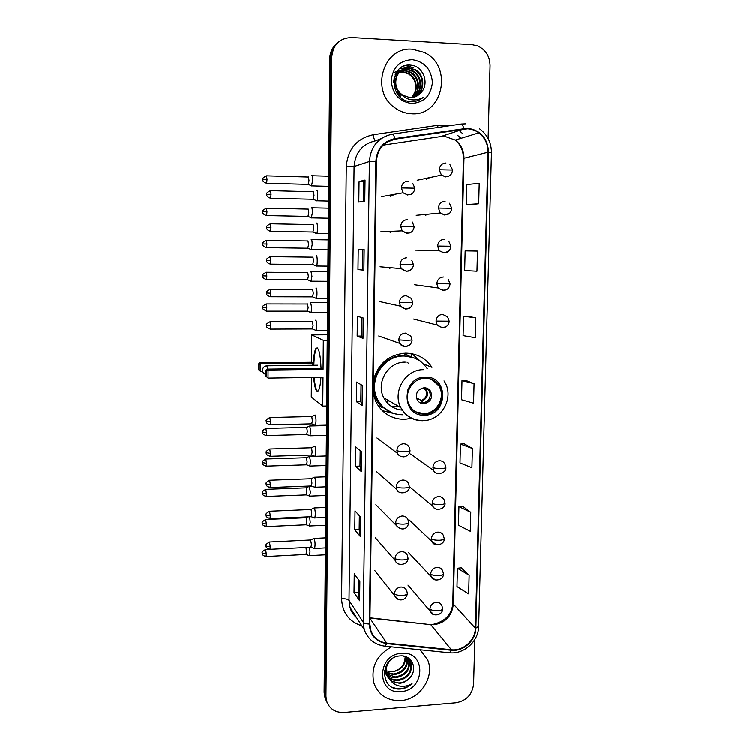 <?xml version="1.0" encoding="UTF-8"?>
<svg xmlns="http://www.w3.org/2000/svg" width="750" height="750" viewBox="0 0 750 750"><rect width="100%" height="100%" fill="white"/><g stroke="black" fill="none" stroke-linecap="round" stroke-linejoin="round"><path stroke-width="1.12" d="M423.431 363.956L431.981 367.312C425.672 358.116 416.925 353.4 405.731 353.156C388.809 354.562 378.009 363.722 373.331 380.625M373.153 393.159L375.947 401.841C382.144 413.306 391.678 419.137 404.55 419.344L412.013 418.266M422.484 285.853L424.959 286.191M383.072 407.897L378.647 405.872M403.959 353.222L409.725 356.334M390.169 232.434L393.281 231.281M389.606 268.247L391.584 267.816M389.044 303.778L389.513 303.75M390.741 196.331L394.641 194.316M424.969 250.847L426.938 250.416M425.672 215.166L428.578 214.162M426.384 179.203L429.966 177.562M389.897 195.159L389.156 196.003M388.584 231.497L388.078 231.881M411.872 354.544L410.306 353.447M336.609 43.697C332.203 47.587 329.916 52.603 329.738 58.772L324.122 692.241L324.572 696.272L326.072 700.172M337.659 42.741C333.234 46.641 330.928 51.694 330.75 57.881L325.041 694.237L325.491 698.278L327 702.197L325.491 698.278L325.041 694.237L330.75 57.881C330.928 51.694 333.234 46.641 337.659 42.741M412.519 49.256C383.625 46.05 369.9 90.497 394.416 107.456C399.534 111.338 405.188 113.438 411.356 113.747C443.053 116.728 453.731 65.512 423.956 52.322L412.519 49.256C383.625 46.05 369.9 90.497 394.416 107.456C399.534 111.338 405.188 113.438 411.356 113.747C443.053 116.728 453.731 65.512 423.956 52.322L412.519 49.256M391.584 646.809C376.575 655.144 370.669 667.191 373.875 682.941C378.459 695.062 387.431 700.922 400.8 700.528C419.981 699.506 435.009 676.931 427.781 660.056L420.272 649.734L427.781 660.056C435.009 676.931 419.981 699.506 400.8 700.528C387.431 700.922 378.459 695.062 373.875 682.941C370.669 667.191 376.575 655.144 391.584 646.809M467.55 128.803C471.684 129 475.453 130.35 478.866 132.844C484.988 137.681 488.053 144.131 488.062 152.213L475.387 628.125C475.387 640.181 463.172 651.225 451.434 649.697L386.737 643.05C378.759 641.916 373.425 637.594 370.753 630.094L369.881 623.972L376.444 161.194C377.484 149.091 383.634 141.75 394.903 139.172L467.55 128.803M467.569 128.231L394.819 138.6C383.269 141.244 376.959 148.763 375.891 161.175L369.356 624C370.05 635.109 375.816 641.625 386.644 643.556L451.331 650.203C463.359 651.759 475.884 640.444 475.884 628.088L488.587 152.231C487.688 138.197 480.675 130.2 467.569 128.231M469.163 575.166L457.453 568.209L457.003 586.528L468.684 593.859L469.163 575.166L461.212 567.769M470.784 512.269L458.953 506.578L458.503 525.159L470.297 531.234L470.784 512.269L462.741 506.231M472.425 448.434L460.472 444.047L460.012 462.9L471.928 467.681L472.425 448.434L464.288 443.794M470.212 204.703L478.716 203.775L479.241 183.328L466.791 184.575L466.303 204.572L470.287 204.703M477.497 251.109L465.178 250.894L464.691 270.591L476.981 271.247L477.497 251.109L469.059 250.941M475.781 317.878L463.584 316.228L463.116 335.634L475.275 337.706L475.781 317.878L467.447 316.172M474.094 383.644L462.019 380.606L461.55 399.731L473.588 403.181L474.094 383.644L465.853 380.447M488.137 138.525L490.078 65.691C489.844 56.306 485.691 49.706 477.647 45.9L472.144 44.663L351.591 37.5C339.694 38.053 333.094 44.55 331.772 56.991L325.959 696.244L326.419 700.294C329.053 708.6 334.913 712.641 343.997 712.434L455.991 702.712C466.453 700.772 472.331 694.528 473.634 684L474.816 639.487M360.45 536.606L354.797 529.8L355.031 510.816L360.703 517.181L360.45 536.606L360.581 517.041M359.625 600.703L354.028 592.472L354.262 573.769L359.869 581.578L359.625 600.703L359.747 581.409M363.019 338.363L357.178 336.122L357.422 316.266L363.281 318.038L363.019 338.363L363.15 318M363.9 270.234L357.994 269.597L358.238 249.45L364.163 249.591L363.9 270.234L364.031 249.581M364.791 201.037L358.819 202.069L359.072 181.603L365.062 180.066L364.791 201.037M361.294 471.525L355.575 466.2L355.819 446.934L361.547 451.809L361.294 471.525L361.425 451.706M362.147 405.45L356.372 401.644L356.616 382.087L362.409 385.434L362.147 405.45L362.278 385.359M356.372 401.644L360.816 401.559L362.025 405.319M355.575 466.2L360 466.05M360.197 450.656L359.991 466.078L361.172 471.337M359.072 181.603L363.628 181.734L365.062 180.066M357.994 269.597L363.769 270.216M357.178 336.122L361.659 336.094L362.887 338.287M354.028 592.472L358.387 592.209M358.547 579.731L358.378 592.256L359.503 600.413M354.797 529.8L359.184 529.594M359.363 515.681L359.184 529.631L360.328 536.353M462.019 380.606L465.938 380.447M463.584 316.228L467.531 316.172M465.178 250.894L469.144 250.941M478.716 203.775L466.303 204.572M460.472 444.047L464.363 443.794M458.953 506.578L462.816 506.222M457.453 568.209L461.288 567.759M360.816 401.578L361.041 384.647M361.659 336.103L361.894 317.616M362.503 269.644L362.766 249.553M363.384 201.281L363.628 181.725M395.597 73.809L396.788 73.116M397.05 72.984L397.884 72.619M398.166 72.506L399.047 72.216M399.356 72.131L403.284 71.775L409.059 73.594C417.262 78.047 418.706 91.219 412.041 97.566M395.606 73.8L396.544 73.294M396.816 73.163L397.65 72.816M397.941 72.713L398.841 72.45M399.141 72.375L402.769 72.084L408.534 73.903C414.797 78.263 416.953 84.328 414.984 92.1L411.816 97.584M395.184 74.691L398.831 71.859M399.103 71.728L399.947 71.363M400.238 71.25L405.375 70.519L411.188 72.356C419.869 77.072 420.919 91.322 413.241 97.378M395.363 74.287L398.588 72.047M398.869 71.916L399.722 71.559M400.012 71.456L404.85 70.838L410.653 72.666C419.213 77.316 420.366 91.294 412.941 97.434M400.622 96.197L395.484 90.525M393.637 82.734C393.947 77.194 396.375 73.144 400.912 70.594M401.194 70.453L407.494 69.244L413.344 71.1C422.512 76.087 423.103 91.406 414.403 97.078M400.106 96.469L398.784 95.503M394.059 78.159C395.306 74.869 397.509 72.412 400.669 70.772M400.95 70.65L406.959 69.562L412.8 71.419C421.847 76.331 422.559 91.388 414.113 97.162M400.884 93.675L402.675 95.138L409.95 97.631C414.225 97.734 417.816 96.178 420.731 92.953C430.078 84.037 423.234 65.916 411.019 65.184C389.306 62.381 388.35 99.881 409.978 101.55L411.047 101.634C415.706 101.784 419.822 100.331 423.394 97.266C419.353 99.638 415.05 100.416 410.484 99.591C406.603 98.794 403.406 96.825 400.884 93.675C390.6 85.237 397.153 66.413 409.641 67.95L415.538 69.825C425.194 75.084 425.269 91.5 415.538 96.684M402.197 95.381C389.775 88.022 395.597 66.628 409.106 68.278L414.984 70.144C424.519 75.338 424.734 91.481 415.256 96.787M394.322 72.347L400.406 70.481M412.331 59.663C399.834 60.384 392.803 67.35 391.247 80.569C392.391 93.891 399.15 101.522 411.544 103.463C423.919 102.647 430.884 95.709 432.441 82.65C431.419 69.431 424.716 61.762 412.331 59.663M423.394 97.266L419.147 100.041M405.619 65.559L413.522 67.838L406.238 65.409M402.281 66.853L409.35 68.128M409.884 68.353L411.366 69.112L410.803 68.513M400.294 68.128L407.25 69.394M407.869 69.656L408.797 69.825M402.591 66.694L409.622 67.969M400.5 67.978L407.541 69.244M425.325 378.15C412.538 377.822 403.012 393.966 409.406 405.131C412.781 411.047 417.844 414.056 424.594 414.15C437.794 414.384 447.131 397.322 439.866 386.259C436.453 380.972 431.606 378.272 425.325 378.15M410.166 385.284L407.316 391.031M415.603 411.769L423.675 413.634C436.837 413.869 446.147 396.863 438.891 385.828L431.691 379.312M386.438 401.803L388.988 400.763M410.353 356.747L403.097 353.287M408.966 363.666L407.062 362.184M413.588 357.703L403.069 355.725C382.462 355.087 366.9 380.719 376.837 398.944C379.303 403.837 382.847 407.681 387.45 410.456M427.294 368.756C421.697 360.497 413.888 356.259 403.875 356.044C383.212 355.406 367.603 381.103 377.569 399.384C383.081 409.444 391.5 414.562 402.844 414.75M405.244 362.137C388.247 361.641 375.516 382.866 383.85 397.8C387.9 405.178 394.05 409.284 402.309 410.109M389.934 359.1L385.912 360.497M379.331 405.956L382.931 407.794M424.191 387.75C417.534 389.231 415.209 393.253 417.216 399.816C418.725 402.356 420.938 403.65 423.872 403.697C430.613 402.131 432.891 398.053 430.716 391.453C429.216 389.034 427.041 387.797 424.191 387.75M419.672 402.497L422.587 403.031C429.3 401.475 431.569 397.406 429.403 390.834L426.778 388.163M395.925 414.028L382.209 410.55M391.491 406.434L398.344 406.172M411.206 356.953L411.253 354.309L413.841 355.284L418.631 360.169M384.881 361.031L385.772 360.3M413.841 355.284L421.575 362.278M429.3 389.681L429.919 391.069M430.425 394.078C430.341 397.247 429.066 399.825 426.591 401.812M416.494 397.913L421.434 400.463L422.991 403.012M418.191 401.212L417.694 400.584M320.934 377.353C320.494 384.469 319.613 388.969 318.319 390.853C316.228 392.503 314.672 388.031 313.641 377.456M262.631 371.306L260.438 371.334L258.534 369.544L258.544 364.078L259.5 362.85L311.531 362.288L311.728 334.903L327.291 334.828M326.653 405.994L322.772 406.069L311.288 397.003L311.428 377.494M313.303 365.278C313.575 356.447 314.494 350.794 316.05 348.328C318.703 346.809 320.381 353.522 321.075 368.466M311.531 362.288L312.806 363.066L312.797 365.287M322.772 406.069L323.016 377.325L268.041 378.103L265.997 376.181L268.041 378.103L268.059 370.012L266.737 371.053L266.728 376.828M323.081 369.328L321.666 368.456L267.009 369.131L268.059 370.012L323.081 369.328L323.325 340.331L311.728 334.903M323.325 340.331L327.244 340.312M259.5 362.85L260.447 363.647L312.806 363.066M258.544 364.078L259.2 364.631L260.447 363.647L260.438 371.334L259.191 370.125L259.2 364.631M258.534 369.544L259.191 370.125M266.737 371.053L266.006 370.425L265.997 376.181M267.009 369.131L266.006 370.425M317.747 391.331L317.494 391.191C315.975 389.728 314.869 385.153 314.184 377.456M313.847 365.269C314.119 356.438 315.038 350.794 316.603 348.319L317.184 347.831M311.484 185.934L312.647 180.525C312.619 177.366 312.328 175.716 311.784 175.594M308.147 184.397L309 180.516L308.381 176.944M311.306 217.959L312.422 212.719C312.384 209.569 312.103 207.881 311.559 207.666L311.494 207.694M307.959 216.431L308.784 212.681L308.175 209.034M311.137 249.759L312.197 244.678C312.159 241.537 311.878 239.812 311.334 239.512L311.212 239.569M307.772 248.241L308.569 244.622L307.959 240.9M310.969 281.334L311.972 276.403L310.941 271.209M307.584 279.825L308.363 276.337L307.753 272.531M310.613 312.45L311.081 312.562L311.747 307.903L310.678 302.625M307.397 311.184L308.147 307.819L307.547 303.938M309.862 435.656L310.875 431.7L309.713 425.972M306.666 434.484L307.322 431.55L306.731 427.369L266.081 428.409M309.684 465.928L310.659 462.103L309.478 456.253M306.488 464.775L307.125 461.944L306.534 457.688L266.006 458.972M309.506 495.994L310.444 492.3L309.253 486.319M306.309 494.859L306.919 492.122L306.337 487.8L265.931 489.309M309.319 525.853L310.228 522.281L309.647 516.75M306.131 524.738L306.722 522.084L306.141 517.697L265.856 519.441M309.141 555.516L310.022 552.066L309.628 547.266M305.953 554.409L306.525 551.85L305.972 547.453M316.566 200.859L316.978 200.803C318.075 199.612 317.972 189.684 316.866 190.266L316.819 190.284M313.144 199.275L314.034 195.366L313.387 191.662M316.378 233.625L316.753 233.55C317.831 232.387 317.7 222.684 316.622 223.088L316.519 223.125M312.928 232.05L313.8 228.281L313.153 224.494M316.191 266.147L316.537 266.053C317.578 264.928 317.438 255.441 316.378 255.666L316.219 255.731M312.722 264.591L313.556 260.953L312.919 257.091M316.003 298.434L316.312 298.322C317.334 297.234 317.175 287.953 316.134 288L315.919 288.094M312.516 296.897L313.322 293.391L312.684 289.444M315.591 330.244L316.097 330.366C317.034 326.475 316.969 323.053 315.891 320.109L315.628 320.222M312.3 328.969L313.087 325.584L312.459 321.553M314.972 425.034L315.441 425.128C316.303 421.575 316.209 418.209 315.169 415.031L314.831 415.097M311.691 423.825L312.403 420.787L311.775 416.522L270.038 417.506M314.766 456.178L315.225 456.281C316.059 452.822 315.966 449.475 314.934 446.222L314.578 446.259M311.494 454.997L312.178 452.062L311.55 447.722L269.944 448.959M314.559 487.116L315.009 487.2C315.816 483.844 315.712 480.506 314.7 477.188L314.325 477.197M311.288 485.944L311.953 483.113L311.334 478.697L269.85 480.188M314.363 517.828L314.794 517.913C315.581 514.65 315.469 511.322 314.466 507.928L314.072 507.9M311.091 516.684L311.728 513.938L311.109 509.456L269.766 511.181M314.166 548.325L314.587 548.409C315.338 545.241 315.225 541.922 314.241 538.462L313.828 538.387M310.894 547.2L311.503 544.556L310.603 539.944L269.672 541.95M407.306 657.778C408.375 667.116 403.941 672.75 393.984 674.672L386.297 672.6M385.903 672.337L384.834 671.475M406.931 657.525C407.681 666.666 403.209 672.141 393.516 673.941L386.231 672.122M385.828 671.869L384.713 671.044M408.647 658.922L409.088 659.991C410.644 669.619 406.238 675.497 395.878 677.616C392.438 677.756 389.372 676.688 386.681 674.419M386.353 674.109L384.3 671.541L386.212 673.678M408.337 658.622L408.591 659.288C410.147 668.897 405.75 674.756 395.409 676.875L386.559 673.978M403.191 655.978C407.166 657 409.8 659.297 411.103 662.859C412.659 672.544 408.225 678.459 397.8 680.597C391.519 680.513 387.253 677.653 385.003 672.028L384.516 670.134M406.744 657.019L410.597 662.137C412.153 671.812 407.728 677.719 397.312 679.847C391.05 679.753 386.784 676.903 384.544 671.287L384.394 670.828M409.622 677.934C418.369 669.403 411.928 654.741 400.472 655.847C380.128 656.438 379.256 689.663 399.516 689.006L400.509 688.95C404.878 688.528 408.741 686.775 412.078 683.691C408.3 685.847 404.278 686.634 400.012 686.053C396.384 685.491 393.384 683.766 391.022 680.897L399.525 683.288C403.528 682.875 406.894 681.094 409.622 677.934C406.725 680.981 403.266 682.622 399.253 682.866C392.944 682.772 388.659 679.903 386.4 674.25C385.322 670.837 385.491 667.453 386.925 664.078M391.022 680.897L386.859 675C385.144 668.306 387.066 662.766 392.606 658.369M405.712 656.831C405.553 665.316 401.025 670.294 392.119 671.766L386.156 670.781M387.994 671.297L392.034 671.625C398.137 670.791 402.309 667.463 404.541 661.631L405.262 656.634M407.916 657.638L408.45 658.528M407.822 657.581L408.15 658.209M401.653 653.278C376.734 654.234 376.153 694.603 400.969 691.538C425.569 690.431 426.431 650.578 401.653 653.278M412.078 683.691C406.069 688.566 399.675 689.803 392.897 687.403M329.738 58.772L331.772 56.991M324.122 692.241L325.959 696.244M451.434 649.697L430.772 624.609L434.053 624.675C445.491 622.744 451.913 615.994 453.309 604.434L463.997 158.147C463.969 150.6 461.072 144.572 455.306 140.062L444.666 136.312L441.197 136.5L383.137 145.116M369.966 618.019L430.772 624.609L369.966 617.747M488.062 152.213L463.434 158.409C463.378 150.712 460.669 144.6 455.306 140.062L478.866 132.844M461.278 124.041L465.6 123.844M392.587 134.1L461.006 124.078C462.056 123.919 462.984 125.372 463.781 128.438M369.356 624C366.169 623.831 364.125 623.212 363.234 622.134L369.403 161.512L375.891 161.175M386.644 643.556L385.247 646.163C374.916 644.841 367.922 639.309 364.266 629.578L363.234 622.134L349.022 600.291L350.016 607.331L356.466 617.4M451.331 650.203L449.784 652.744L384.403 646.069M381.262 138.553L375.703 140.775C362.484 143.784 355.284 152.363 354.094 166.5L369.403 161.512C370.697 146.447 378.347 137.325 392.372 134.128C393.234 133.997 394.05 135.488 394.819 138.6M478.669 626.475C478.584 641.203 464.147 654.309 449.784 652.744L448.791 652.641M475.884 628.088L478.678 626.306L491.466 152.756L488.587 152.231M361.856 625.809C348.994 621.544 342.244 612.497 341.606 598.678L346.275 166.762C347.747 149.156 356.709 138.488 373.163 134.747L437.625 125.334L448.772 125.869M460.012 131.278L462.984 133.856M461.081 138.3L457.791 135.506L460.978 138.328M346.275 166.762L354.094 166.5L349.022 600.291C347.859 599.1 345.394 598.566 341.606 598.678M373.163 134.747C373.875 138.731 374.719 140.738 375.703 140.775M437.625 125.334L438.038 127.444M386.737 643.05L369.966 618.197M475.387 628.125L452.803 603.422L463.434 158.475M463.856 129L440.841 136.556M394.903 139.172L386.663 142.275M452.803 603.188L452.803 603.422C451.875 614.212 445.463 621.141 433.547 624.206M364.659 201.056L364.931 180.122M424.575 415.144C448.116 415.538 449.044 375.966 425.344 377.147C401.512 376.594 400.837 416.681 424.575 415.144M422.606 420.712C412.894 420.581 405.647 416.222 400.875 407.634C392.072 391.781 405.619 369.188 423.619 369.684M373.181 390.966C374.316 396.909 376.959 401.972 381.112 406.172L392.466 412.978M265.997 374.513C263.822 373.856 262.65 372.431 262.491 370.228C262.725 367.622 264.178 366.15 266.841 365.812L267.609 369.122M424.941 387.769C429.206 393.244 428.241 397.716 422.044 401.184M424.012 387.75L425.709 389.709C427.641 394.594 426.216 398.175 421.434 400.463M417.197 180.262L441.459 175.125C450.947 179.194 452.034 172.809 452.644 170.044L439.266 169.763L441.459 175.125L445.659 176.897M445.959 163.022C441.984 163.312 439.753 165.562 439.266 169.763M267.037 179.334L266.456 175.838C260.119 179.128 263.794 179.25 262.762 179.466L267.037 179.334L266.616 183.262L308.447 184.397M266.381 183.253L266.616 183.262C262.003 181.828 262.941 179.578 262.8 179.991L262.762 179.466M449.475 203.259L451.781 208.303L438.45 208.088L440.306 213.047L444.816 215.109L449.372 213.281M445.116 201.347C441.159 201.675 438.938 203.916 438.45 208.088M266.981 211.8L266.381 208.219C260.081 211.519 263.738 211.622 262.716 211.838L266.981 211.8L266.569 215.588L308.259 216.431M262.744 211.828L262.753 212.372C262.903 211.95 261.928 214.153 266.569 215.588L266.334 215.578M448.912 241.519L450.919 246.272L437.644 246.084L439.219 250.678L443.991 252.984L448.191 251.447M444.281 239.353C440.344 239.7 438.122 241.941 437.644 246.084M266.916 244.022L266.306 240.366C260.044 243.684 263.691 243.769 262.669 243.975L266.916 244.022L266.522 247.678L308.062 248.241M262.697 243.975L262.716 244.509C262.856 244.097 261.9 246.291 266.522 247.678L266.288 247.669M448.303 279.422L450.066 283.894L436.847 283.753L438.188 288.019L443.166 290.55L446.944 289.303M443.456 277.031C439.528 277.406 437.325 279.647 436.847 283.753M266.85 276.019L266.231 272.278C260.006 275.616 263.634 275.672 262.622 275.878L266.85 276.019L266.475 279.544L307.866 279.825M266.241 279.544L266.475 279.544C261.863 278.212 262.8 275.972 262.659 276.403L262.622 275.878M447.656 316.978L442.641 314.381C438.722 314.794 436.528 317.034 436.05 321.112L449.213 321.206L447.656 316.978M266.784 307.791L266.156 303.966C259.969 307.312 263.588 307.35 262.575 307.547L266.784 307.791L266.428 311.184L307.678 311.184M436.05 321.112L437.213 325.069L442.341 327.797L445.641 326.85M266.203 311.184L266.428 311.184C262.762 309.066 261.488 307.997 262.603 307.987L262.575 307.547M444.872 463.847C443.663 461.766 441.853 460.725 439.425 460.716C435.572 461.231 433.416 463.463 432.947 467.419C434.466 468.216 437.222 468.581 441.206 468.534C444.234 468.384 445.8 467.981 445.894 467.344L444.872 463.847M266.541 432.6L265.875 428.419C259.819 431.878 263.381 431.812 262.387 432.009L266.541 432.6L266.231 435.553L306.919 434.475M439.144 473.681L439.8 473.625M266.025 435.553L266.231 435.553C260.944 433.725 262.866 432.159 262.416 432.45L262.387 432.009M432.947 467.419L433.622 470.438L410.663 453.994M444.15 499.763C442.959 497.606 441.122 496.537 438.637 496.537C434.803 497.081 432.656 499.312 432.188 503.241C433.697 504.15 436.444 504.581 440.4 504.506C443.419 504.328 444.984 503.869 445.078 503.119L444.15 499.763M266.484 463.256L265.809 458.981C259.781 462.469 263.334 462.384 262.341 462.581L266.484 463.256L266.184 466.097L306.731 464.766M265.988 466.106L266.184 466.097C260.869 464.269 262.838 462.741 262.378 463.012L262.341 462.581M432.188 503.241L432.787 506.072C433.941 508.256 435.759 509.363 438.253 509.4M443.409 535.359C442.256 533.147 440.4 532.05 437.859 532.069C434.034 532.641 431.897 534.872 431.428 538.762C432.938 539.794 435.666 540.272 439.613 540.188C442.622 539.981 444.178 539.447 444.272 538.603L443.409 535.359M265.941 496.444L266.137 496.434C260.822 494.634 262.791 493.059 262.331 493.359L266.419 493.688L265.744 489.319C259.744 492.844 263.287 492.741 262.294 492.928L262.294 492.891M306.544 494.85L266.137 496.434L266.419 493.688M431.428 538.762L431.962 541.434L436.725 544.8M442.678 570.656C441.544 568.387 439.678 567.272 437.091 567.3C433.284 567.9 431.147 570.131 430.688 573.994C432.178 575.147 434.897 575.672 438.825 575.569C441.825 575.334 443.372 574.744 443.475 573.797L442.678 570.656M265.903 526.575L266.091 526.566C260.747 524.756 262.762 523.209 262.284 523.5L266.363 523.913L265.678 519.45C259.706 523.003 263.231 522.891 262.256 523.069L262.256 523.031M306.366 524.728L266.091 526.566L266.363 523.913M430.688 573.994L431.156 576.516L435.253 579.844M441.938 605.644C440.831 603.337 438.956 602.203 436.322 602.25C432.525 602.878 430.406 605.1 429.938 608.934C431.428 610.209 434.128 610.781 438.047 610.669C441.038 610.397 442.575 609.741 442.678 608.7L441.938 605.644M265.856 556.5L266.034 556.491C261.516 555.394 262.387 553.144 262.256 553.575L262.209 553.003L266.306 553.922L265.613 549.366C259.678 552.947 263.184 552.816 262.209 553.003L262.209 552.956M306.178 554.4L266.034 556.491L266.306 553.922M429.938 608.934L430.369 611.316L433.847 614.541M271.069 194.288L270.441 190.669C263.962 194.044 267.722 194.156 266.672 194.381L271.069 194.288L270.628 198.253L313.472 199.284M412.744 183.281L414.891 188.203L401.381 187.95L403.125 192.797L407.897 195.094M408.15 181.163C404.109 181.472 401.859 183.731 401.381 187.95M270.375 198.244L270.628 198.253C265.894 196.809 266.85 194.494 266.709 194.925L266.672 194.381M270.984 227.513L270.347 223.809C263.906 227.194 267.656 227.278 266.606 227.513L270.984 227.513L270.562 231.328L313.247 232.059M412.35 222.047L414.178 226.65L400.725 226.425L402.178 230.878L407.222 233.456M407.466 219.637C403.444 219.975 401.203 222.244 400.725 226.425M270.309 231.319L270.562 231.328C265.847 229.931 266.784 227.634 266.653 228.056L266.606 227.513M270.909 260.494L270.253 256.697C263.85 260.1 267.591 260.166 266.541 260.381L270.909 260.494L270.506 264.169L313.031 264.591M411.891 260.456L413.475 264.741L400.078 264.572L401.297 268.669L406.547 271.481L410.897 269.841M406.781 257.794C402.787 258.159 400.547 260.419 400.078 264.572M270.253 264.159L270.506 264.169C265.791 262.8 266.719 260.522 266.588 260.944L266.541 260.381M270.825 293.222L270.169 289.341C263.803 292.762 267.516 292.809 266.475 293.025L270.825 293.222L270.441 296.766L312.816 296.897M411.403 298.491L406.116 295.613C402.131 296.016 399.9 298.275 399.431 302.4L412.772 302.503L411.403 298.491M270.197 296.766L270.441 296.766C265.181 294.966 266.887 293.156 266.512 293.475L266.475 293.025M399.431 302.4L400.472 306.169L405.872 309.197L409.772 307.884M270.75 325.716L270.075 321.741C263.747 325.191 267.45 325.191 266.419 325.416L270.75 325.716L270.375 329.128L312.609 328.969M410.869 336.178L405.45 333.122C401.475 333.544 399.262 335.803 398.794 339.9L407.081 340.444L412.078 339.956L410.869 336.178M270.131 329.128L270.375 329.128C265.087 327.328 266.841 325.566 266.447 325.875L266.419 325.416M398.794 339.9L399.684 343.378C400.969 345.45 402.806 346.519 405.206 346.584L408.562 345.609M270.516 421.772L269.812 417.506C263.588 421.041 267.253 420.975 266.231 421.191L270.516 421.772L270.188 424.828L311.972 423.816M409.163 447.178C407.953 444.919 406.059 443.775 403.481 443.738C399.562 444.253 397.369 446.503 396.909 450.506C398.325 451.247 401.044 451.594 405.084 451.547C408.272 451.406 409.913 451.031 410.034 450.403L409.163 447.178M269.962 424.828L270.188 424.828C264.806 423.019 266.7 421.331 266.269 421.65L266.231 421.191M403.247 456.863L404.409 456.722M396.909 450.506L397.491 453.309L376.959 437.963M270.441 453.319L269.728 448.969C263.541 452.531 267.188 452.447 266.175 452.653L270.441 453.319L270.122 456.272L311.766 454.988M408.572 483.516C407.391 481.191 405.478 480.019 402.834 480C398.934 480.534 396.75 482.784 396.291 486.759C397.697 487.622 400.406 488.025 404.438 487.959C407.597 487.791 409.247 487.341 409.359 486.609L408.572 483.516M269.906 456.281L270.122 456.272C264.713 454.462 266.653 452.803 266.203 453.113L266.175 452.653M396.291 486.759L396.806 489.384L376.406 471.459M269.85 487.5L270.056 487.491C264.591 485.625 266.625 484.059 266.147 484.35L270.366 484.65L269.644 480.188C263.494 483.787 267.131 483.684 266.109 483.891L266.109 483.853M407.972 519.534C406.819 517.153 404.897 515.953 402.197 515.953C398.316 516.516 396.141 518.766 395.681 522.703C397.078 523.697 399.778 524.147 403.781 524.072C406.941 523.866 408.581 523.341 408.694 522.506L407.972 519.534M311.55 485.934L270.056 487.491L270.366 484.65M395.681 522.703L396.131 525.169L375.863 504.722M269.794 518.503L269.991 518.494C264.609 516.722 266.541 515.072 266.081 515.363L270.291 515.747L269.559 511.191C263.438 514.819 267.066 514.697 266.053 514.903L266.053 514.856M407.372 555.244C406.247 552.806 404.316 551.597 401.569 551.606C397.697 552.197 395.531 554.447 395.081 558.356C396.459 559.472 399.15 559.978 403.144 559.884C406.284 559.641 407.916 559.05 408.038 558.113L407.372 555.244M311.344 516.675L269.991 518.494L270.291 515.747M395.081 558.356L395.475 560.672L375.328 537.731M269.738 549.281L269.934 549.272C264.525 547.5 266.484 545.831 266.025 546.159L270.216 546.619L269.484 541.959C263.391 545.625 267 545.494 265.988 545.691L265.988 545.644M406.762 590.644C405.666 588.169 403.725 586.941 400.941 586.969C397.078 587.587 394.931 589.837 394.472 593.719C395.85 594.947 398.531 595.5 402.506 595.388C405.637 595.125 407.259 594.469 407.381 593.419L406.762 590.644M311.137 547.191L269.934 549.272L270.216 546.619M394.472 593.719L394.838 595.894L398.55 599.419M324.572 696.272L326.419 700.294M432.347 624.3L430.463 624.291M491.466 152.756C491.419 142.575 487.378 134.541 479.363 128.644M364.266 629.578L350.016 607.331C351.047 611.241 353.259 614.691 356.644 617.672M408.534 73.903L409.059 73.594M410.653 72.666L411.188 72.356M412.8 71.419L413.344 71.1M414.984 70.144L415.538 69.825M383.85 397.8L400.875 407.634C405.928 416.259 413.428 420.572 423.366 420.572C442.247 420.6 454.978 396.337 444.037 380.906M376.837 398.944L377.569 399.384M438.891 385.828L439.866 386.259M429.403 390.834L430.716 391.453M381.112 406.172L391.097 412.416M317.784 365.222L267.103 365.812M422.203 388.05L425.709 389.709L424.312 387.75M316.603 348.319L316.05 348.328M449.981 164.653L452.644 170.006M328.603 186.356L311.869 185.906M308.409 184.444L311.822 185.972M328.697 176.222L312.047 175.744M266.691 175.847L308.269 177.047M328.322 218.241L311.672 217.903M308.212 216.478L311.616 217.969M416.222 215.344L440.306 213.047C449.803 217.753 451.238 211.069 451.781 208.322M328.416 208.191L311.794 207.816M266.616 208.228L308.044 209.138M328.041 249.9L311.475 249.675M308.025 248.287L311.419 249.741M415.312 250.162L439.219 250.678C448.387 255.938 450.553 249.075 450.919 246.272M328.134 239.916L311.55 239.662M266.541 240.375L307.819 240.994M327.759 281.334L311.278 281.231M307.828 279.872L311.222 281.297M414.45 284.747L438.188 288.019C447.009 293.738 449.869 286.791 450.066 283.912M327.853 271.416L311.297 271.275M266.456 272.288L307.594 272.625M327.488 312.562L311.081 312.562M307.641 311.231L311.025 312.628M413.634 319.078L437.213 325.069C445.781 331.191 449.119 324.169 449.213 321.234M327.572 302.691L311.053 302.662M266.381 303.966L307.369 304.031M326.4 435.319L310.294 435.75M306.891 434.513L310.247 435.797M445.894 467.428C446.522 473.494 435.806 475.884 433.622 470.438M326.484 425.559L310.078 425.963M306.469 427.453L309.666 426.038M326.128 465.487L310.106 466.012M306.703 464.803L310.059 466.069M409.969 487.116L432.787 506.072C434.803 511.594 445.584 509.456 445.078 503.222M314.316 456.094L309.834 456.234M306.253 457.753L309.441 456.319M325.866 495.441L309.909 496.078M306.516 494.887L309.862 496.125M409.294 520.003L431.962 541.434C433.734 546.956 444.666 545.194 444.272 538.716M312.009 486.216L309.6 486.3M306.272 487.734L309.206 486.384M325.603 525.206L309.722 525.938M306.328 524.766L309.675 525.984M408.637 552.647L431.156 576.516C432.938 582.178 443.728 580.5 443.475 573.919M306.056 517.612L307.716 516.834M325.341 554.756L309.534 555.591M306.15 554.438L309.488 555.637M407.991 585.056L430.369 611.316C431.869 616.941 442.866 615.647 442.678 608.841M265.791 549.356L268.866 549.197M328.472 201.084L316.978 200.803M313.425 199.331L316.922 200.878M270.694 190.678L313.256 191.775M381.609 196.641L403.125 192.797C412.144 198.038 414.516 191.241 414.891 188.222M328.181 233.737L316.753 233.55M313.209 232.106L316.697 233.616M270.6 223.809L313.003 224.606M380.812 231.844L402.178 230.878C410.981 236.672 413.962 229.688 414.178 226.65M327.9 266.166L316.537 266.053M312.994 264.647L316.472 266.119M270.506 256.697L312.759 257.194M380.081 266.803L401.297 268.669C409.753 274.941 413.381 267.891 413.475 264.75M327.609 298.35L316.312 298.322M312.778 296.944L316.256 298.387M270.413 289.341L312.506 289.537M379.397 301.528L400.472 306.169C408.666 312.825 412.819 305.7 412.772 302.531M327.328 330.319L316.097 330.366M312.562 329.016L316.041 330.431M270.319 321.741L312.262 321.647M378.75 336L399.684 343.378C407.316 350.316 412.294 343.341 412.078 339.994M326.494 424.866L315.441 425.128M311.934 423.863L315.384 425.194M311.503 416.625L314.784 415.181M410.034 450.487C409.809 457.425 400.022 458.841 397.491 453.309M326.212 455.934L315.225 456.281M311.728 455.034L315.178 456.337M311.259 447.806L314.522 446.334M409.359 486.703C409.866 493.331 398.409 495.056 396.806 489.384M325.941 486.788L315.009 487.2M311.522 485.981L314.962 487.256M326.034 476.775L314.691 477.178M311.269 478.641L314.278 477.262M408.694 522.619C407.794 529.697 400.997 531.188 396.131 525.169M325.669 517.434L314.794 517.913M311.316 516.712L314.747 517.969M325.763 507.413L314.428 507.891M311.034 509.372L314.025 507.975M408.038 558.234C408.263 565.247 396.75 566.409 395.475 560.672M325.397 547.856L314.587 548.409M311.109 547.228L314.531 548.466M325.491 537.825L314.175 538.378M310.791 539.888L313.781 538.462M374.803 570.506L394.838 595.894C397.472 601.725 406.144 601.294 407.381 593.55M384.544 671.287L385.003 672.028M386.4 674.259L386.859 675M408.591 659.288L409.088 659.991M410.597 662.137L411.103 662.859"/></g></svg>
